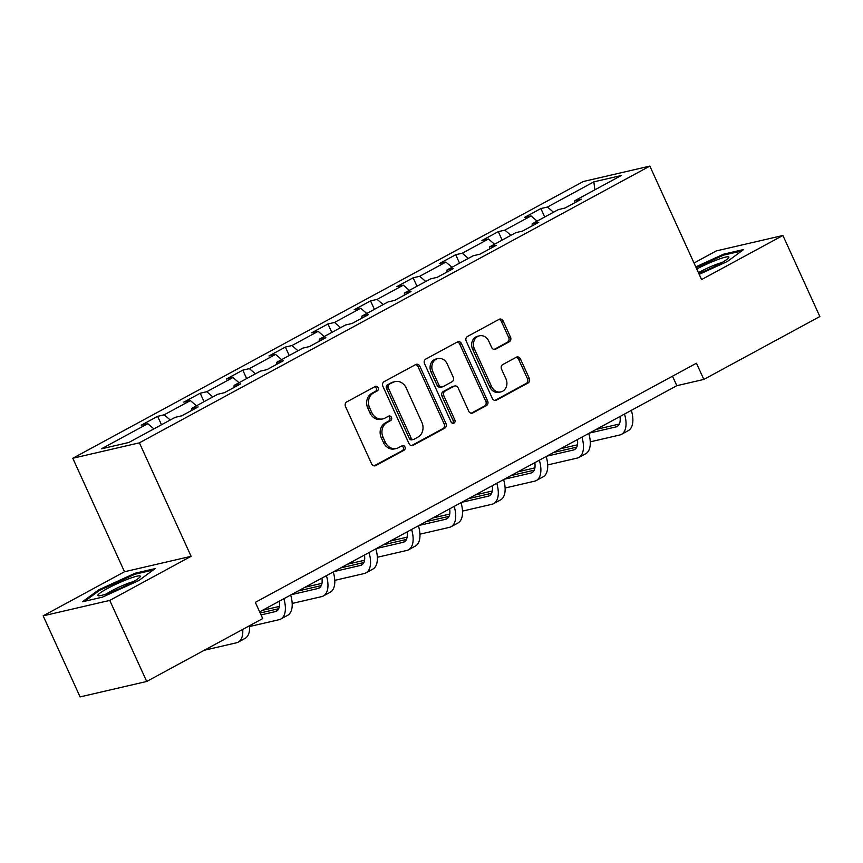 <?xml version="1.0" encoding="UTF-8"?>
<svg xmlns="http://www.w3.org/2000/svg" width="863" height="863" viewBox="0 0 863 863"><rect width="100%" height="100%" fill="white"/><g stroke="black" fill="none" stroke-linecap="round" stroke-linejoin="round"><path stroke-width="1.29" d="M378.091 387.703A2.47 2.114 77 0 0 375.2 386.495L346.732 401.931A3.528 3.021 77 0 0 345.502 406.57L371.608 463.852A3.528 3.021 77 0 0 375.739 465.578L404.208 450.141A2.47 2.114 77 0 0 402.18 445.686L398.49 447.692A11.273 9.666 77 0 1 396.397 448.48A11.273 9.666 77 0 1 385.276 442.147L383.107 437.379A11.273 9.666 77 0 1 387.034 422.546L390.723 420.551A2.47 2.114 77 0 0 388.695 416.095L385.006 418.091A11.273 9.666 77 0 1 382.913 418.889A11.273 9.666 77 0 1 371.791 412.557L369.612 407.778A11.273 9.666 77 0 1 373.55 392.945L377.239 390.95A2.47 2.114 77 0 0 378.091 387.703M382.913 418.889L381.112 419.299A11.273 9.666 77 0 1 369.99 412.967L367.821 408.199A11.273 9.666 77 0 1 371.748 393.366L375.437 391.371A2.47 2.114 77 0 0 374.736 386.753M374.164 465.869L402.406 450.562A2.47 2.114 77 0 0 401.716 445.944M396.397 448.48L394.596 448.9A11.273 9.666 77 0 1 383.485 442.568L381.306 437.8A11.273 9.666 77 0 1 385.232 422.967L388.922 420.961A2.47 2.114 77 0 0 388.221 416.344M509.278 341.791A3.528 3.021 77 0 0 510.508 337.153L503.183 321.079A3.528 3.021 77 0 0 499.062 319.353L467.444 336.494A3.528 3.021 77 0 0 466.214 341.122L492.32 398.415A3.528 3.021 77 0 0 496.452 400.141L528.07 382.999A3.528 3.021 77 0 0 529.289 378.361L520.443 358.954A3.528 3.021 77 0 0 516.322 357.217L502.784 364.553A3.528 3.021 77 0 0 501.554 369.191L505.945 378.825A9.417 8.08 77 0 1 500.907 391.888A9.417 8.08 77 0 1 491.608 386.592L474.423 348.879A9.417 8.08 77 0 1 479.461 335.815A9.417 8.08 77 0 1 488.76 341.112L491.619 347.39A3.528 3.021 77 0 0 495.75 349.127L509.278 341.791L507.487 342.201A3.528 3.021 77 0 0 508.717 337.573L501.392 321.5A3.528 3.021 77 0 0 498.836 319.472M701.565 279.58L782.914 235.48L819.85 316.538L703.841 379.429L696.452 363.215L255.329 602.363L262.719 618.566L146.71 681.468L109.763 600.411L191.111 556.311L139.396 442.827L649.85 166.095L701.565 279.58M419.86 366.257A3.528 3.021 77 0 0 415.729 364.531L384.111 381.662A3.528 3.021 77 0 0 382.881 386.3L408.986 443.582A3.528 3.021 77 0 0 413.118 445.319L444.736 428.177A3.528 3.021 77 0 0 445.966 423.539L419.86 366.257L418.059 366.678A3.528 3.021 77 0 0 415.502 364.65M425.772 359.084L457.39 341.942A3.528 3.021 77 0 1 461.522 343.668L487.627 400.95A3.528 3.021 77 0 1 486.398 405.588L472.87 412.924A3.528 3.021 77 0 1 468.738 411.198L458.156 387.962A3.528 3.021 77 0 0 454.024 386.236L445.049 391.101A3.528 3.021 77 0 0 443.819 395.729L454.844 419.914A2.47 2.114 77 0 1 451.09 421.953L424.553 363.711A3.528 3.021 77 0 1 425.772 359.084M139.396 442.827L72.783 458.264L583.237 181.532L649.85 166.095M544.726 217.001L540.874 208.555L524.499 217.433L531.069 215.912L504.866 230.119L498.296 231.64L481.91 240.518L488.49 238.997L462.277 253.204L455.707 254.725L439.332 263.603L445.901 262.082L419.698 276.289L413.129 277.81L396.743 286.689L403.323 285.168L377.109 299.375L370.54 300.896L354.164 309.774L360.734 308.253L334.531 322.46L327.962 323.981L311.575 332.859L318.156 331.338L291.942 345.545L285.373 347.066L268.997 355.944L275.567 354.423L249.364 368.63L242.794 370.151L226.408 379.03L232.988 377.509L206.775 391.716L200.205 393.237L183.83 402.115L190.399 400.594L164.197 414.801L157.627 416.322L141.252 425.2L147.821 423.679L101.413 448.836L128.781 442.492L175.189 417.336L181.759 415.815L198.134 406.937L191.564 408.458L191.37 410.605M540.874 208.555L547.444 207.034L593.852 181.866L621.22 175.534L574.812 200.691L581.382 199.17L565.006 208.048L558.437 209.569L532.234 223.776L538.803 222.255L522.428 231.133L515.847 232.654L489.645 246.861L496.214 245.34L479.839 254.218L473.269 255.739L447.066 269.946L453.636 268.425L437.261 277.303L430.68 278.825L404.477 293.032L411.047 291.511L394.671 300.389L388.102 301.91L361.899 316.117L368.469 314.596L352.093 323.474L345.513 324.995L319.31 339.202L325.88 337.681L309.504 346.559L302.935 348.08L276.732 362.287L283.301 360.766L266.926 369.644L260.356 371.166L234.143 385.373L240.712 383.852L224.337 392.73L217.767 394.251L191.564 408.458M537.12 221.122L531.069 215.912M510.918 235.329L504.866 230.119M532.234 223.776L532.04 225.912M494.531 244.207L488.49 238.997M468.329 258.415L462.277 253.204M489.645 246.861L489.461 248.997M451.953 267.293L445.901 262.082M425.75 281.5L419.698 276.289M447.066 269.946L446.872 272.082M409.364 290.378L403.323 285.168M383.161 304.585L377.109 299.375M404.477 293.032L404.294 295.178M366.786 313.463L360.734 308.253M340.583 327.67L334.531 322.46M361.899 316.117L361.705 318.264M324.208 336.548L318.156 331.338M297.994 350.756L291.942 345.545M319.31 339.202L319.127 341.349M281.618 359.634L275.567 354.423M255.416 373.841L249.364 368.63M276.732 362.287L276.538 364.434M239.04 382.719L232.988 377.509M212.827 396.926L206.775 391.716M234.143 385.373L233.959 387.519M196.451 405.804L190.399 400.594M170.248 420.011L164.197 414.801M153.873 428.889L147.821 423.679M191.111 556.311L124.499 571.748L43.15 615.848L109.763 600.411M43.15 615.848L80.086 696.905L146.71 681.468M782.914 235.48L716.29 250.917L694.014 262.999M124.499 571.748L72.783 458.264M259.655 611.845L676.829 385.685L703.841 379.429M594.866 189.817L593.852 181.866M553.496 212.244L547.444 207.034M574.812 200.691L574.629 202.827M672.504 376.192L676.829 385.685M161.478 424.769L157.627 416.322M204.056 401.683L200.205 393.237M246.645 378.598L242.794 370.151M289.224 355.513L285.373 347.066M331.813 332.428L327.962 323.981M374.391 309.342L370.54 300.896M416.98 286.257L413.129 277.81M459.558 263.172L455.707 254.725M502.137 240.087L498.296 231.64M138.835 580.54L155.146 568.588L135.081 573.237L98.706 589.839L82.395 601.791L102.46 597.142L138.835 580.54M699.181 274.348L727.358 261.489L743.669 249.526L723.604 254.175L695.783 266.883M99.105 590.724L98.706 589.839M135.48 574.111L135.081 573.237M724.003 255.06L723.604 254.175M411.543 445.61L442.935 428.587A3.528 3.021 77 0 0 444.165 423.96L418.059 366.678M389.094 384.52A2.47 2.114 77 0 0 388.231 387.767L411.144 438.048A2.47 2.114 77 0 0 414.035 439.267L417.919 437.153A11.273 9.666 77 0 0 421.856 422.32L406.193 387.951A11.273 9.666 77 0 0 395.071 381.619A11.273 9.666 77 0 0 392.978 382.417L387.293 384.941A2.47 2.114 77 0 0 386.43 388.188L388.231 387.767M413.582 439.44L411.78 439.85A2.47 2.114 77 0 1 409.342 438.469L386.43 388.188M395.071 381.619L393.269 382.039A11.273 9.666 77 0 0 391.176 382.838L392.978 382.417M387.293 384.941L391.176 382.838M471.295 413.215L484.596 406.009A3.528 3.021 77 0 0 485.826 401.371L459.72 344.089A3.528 3.021 77 0 0 457.163 342.061M454.682 385.988L452.881 386.397A3.528 3.021 77 0 0 452.223 386.646L443.248 391.511A3.528 3.021 77 0 0 442.018 396.149L453.043 420.335L454.844 419.914M452.568 423.302A2.47 2.114 77 0 0 453.043 420.335M447.163 363.852A9.417 8.08 77 0 0 437.875 358.566A9.417 8.08 77 0 0 432.827 371.629L438.889 384.909A3.528 3.021 77 0 0 443.021 386.646L451.996 381.78A3.528 3.021 77 0 0 453.226 377.142L447.163 363.852M437.875 358.566L436.074 358.976A9.417 8.08 77 0 0 431.036 372.039L432.827 371.629M442.363 386.894L440.562 387.304A3.528 3.021 77 0 1 437.088 385.329L431.036 372.039M494.175 349.418L507.487 342.201M479.461 335.815L477.66 336.236A9.417 8.08 77 0 0 472.622 349.299L474.423 348.879M500.907 391.888L499.105 392.298A9.417 8.08 77 0 1 489.806 387.012L472.622 349.299M494.877 400.432L526.268 383.42A3.528 3.021 77 0 0 527.498 378.781L518.641 359.375A3.528 3.021 77 0 0 516.096 357.347M234.456 633.895A17.94 8.997 61.5 0 1 233.884 634.262A17.94 8.997 61.5 0 1 233.269 634.532M204.294 650.249L236.419 642.806A26.915 13.484 -118.5 0 0 238.166 642.148A26.915 13.484 -118.5 0 0 242.719 629.407M238.166 642.148L244.984 638.447A26.915 13.484 -118.5 0 0 249.547 625.707M140.281 576.15A23.323 2.762 -24.5 0 0 117.8 583.377A23.323 2.762 -24.5 0 0 97.843 595.524A23.323 2.762 -24.5 0 0 98.533 595.815A23.323 2.762 -24.5 0 0 120.205 588.35A23.323 2.762 -24.5 0 0 140.065 576.894A23.323 2.762 -24.5 0 0 140.281 576.15M133.506 581.586A17.659 2.093 -24.5 0 0 106.386 593.949M84.747 601.252L99.623 590.346L134.865 574.251L153.204 570.001M698.793 273.485A23.323 2.762 -24.5 0 0 719.289 264.067A23.323 2.762 -24.5 0 0 728.588 257.843A23.323 2.762 -24.5 0 0 719.505 258.932A23.323 2.762 -24.5 0 0 696.754 269.029M722.029 262.535A17.659 2.093 -24.5 0 0 700.076 271.791A17.659 2.093 -24.5 0 0 698.437 272.708M696.128 267.649L723.388 255.2L741.727 250.95M279.342 601.177A17.94 8.997 61.5 0 1 276.473 611.177A17.94 8.997 61.5 0 1 275.308 611.608L261.047 614.909M278.684 608.706L260.173 613M249.601 626.527L278.997 619.72A26.915 13.484 -118.5 0 0 280.745 619.062A26.915 13.484 -118.5 0 0 283.851 598.728M280.745 619.062L287.573 615.362A26.915 13.484 -118.5 0 0 290.669 595.028M321.921 578.091A17.94 8.997 61.5 0 1 319.051 588.091A17.94 8.997 61.5 0 1 317.886 588.523L291.316 594.683M321.263 585.621L298.145 590.982M262.449 610.335L279.375 606.409M292.179 603.442L321.586 596.635A26.915 13.484 -118.5 0 0 323.334 595.977A26.915 13.484 -118.5 0 0 326.43 575.643M323.334 595.977L330.151 592.277A26.915 13.484 -118.5 0 0 333.258 571.942M364.499 555.006A17.94 8.997 61.5 0 1 361.64 565.006A17.94 8.997 61.5 0 1 360.475 565.438L333.905 571.597M363.841 562.536L340.723 567.897M305.038 587.25L321.964 583.323M334.768 580.357L364.164 573.55A26.915 13.484 -118.5 0 0 365.912 572.892A26.915 13.484 -118.5 0 0 369.019 552.557M365.912 572.892L372.74 569.192A26.915 13.484 -118.5 0 0 375.837 548.857M407.088 531.921A17.94 8.997 61.5 0 1 404.218 541.921A17.94 8.997 61.5 0 1 403.053 542.352L376.484 548.512M406.43 539.451L383.312 544.812M347.616 564.165L364.542 560.238M377.347 557.271L406.753 550.465A26.915 13.484 -118.5 0 0 408.49 549.807A26.915 13.484 -118.5 0 0 411.597 529.472M408.49 549.807L415.319 546.106A26.915 13.484 -118.5 0 0 418.426 525.772M449.666 508.836A17.94 8.997 61.5 0 1 446.807 518.836A17.94 8.997 61.5 0 1 445.642 519.267L419.073 525.427M449.008 516.365L425.891 521.727M390.205 541.079L407.131 537.153M419.936 534.186L449.332 527.379A26.915 13.484 -118.5 0 0 451.079 526.721A26.915 13.484 -118.5 0 0 454.186 506.387M451.079 526.721L457.908 523.021A26.915 13.484 -118.5 0 0 461.004 502.687M492.255 485.75A17.94 8.997 61.5 0 1 489.386 495.74A17.94 8.997 61.5 0 1 488.221 496.182L461.651 502.342M491.597 493.28L468.48 498.641M432.784 517.994L449.709 514.068M462.514 511.101L491.921 504.283A26.915 13.484 -118.5 0 0 493.658 503.636A26.915 13.484 -118.5 0 0 496.764 483.302M493.658 503.636L500.486 499.936A26.915 13.484 -118.5 0 0 503.593 479.601M534.833 462.665A17.94 8.997 61.5 0 1 531.975 472.654A17.94 8.997 61.5 0 1 530.81 473.097L504.24 479.256M534.175 470.195L511.058 475.556M475.373 494.909L492.298 490.982M505.092 488.016L534.499 481.198A26.915 13.484 -118.5 0 0 536.247 480.551A26.915 13.484 -118.5 0 0 539.353 460.216M536.247 480.551L543.075 476.851A26.915 13.484 -118.5 0 0 546.171 456.516M577.423 439.58A17.94 8.997 61.5 0 1 574.553 449.569A17.94 8.997 61.5 0 1 573.388 450.011L546.818 456.171M576.764 447.11L553.647 452.471M517.951 471.824L534.877 467.897M547.681 464.93L577.088 458.113A26.915 13.484 -118.5 0 0 578.825 457.455A26.915 13.484 -118.5 0 0 581.932 437.131M578.825 457.455L585.653 453.765A26.915 13.484 -118.5 0 0 588.76 433.431M620.001 416.495A17.94 8.997 61.5 0 1 617.142 426.484A17.94 8.997 61.5 0 1 615.977 426.926L589.407 433.086M619.343 424.024L596.225 429.386M560.529 448.738L577.455 444.812M590.26 441.845L619.666 435.028A26.915 13.484 -118.5 0 0 621.414 434.369A26.915 13.484 -118.5 0 0 624.51 414.046M621.414 434.369L628.232 430.669A26.915 13.484 -118.5 0 0 631.338 410.346M371.748 393.366L373.55 392.945M367.821 408.199L369.612 407.778M369.99 412.967L371.791 412.557M388.922 420.961L390.723 420.551M385.232 422.967L387.034 422.546M381.306 437.8L383.107 437.379M383.485 442.568L385.276 442.147M402.406 450.562L404.208 450.141M374.391 465.891L375.739 465.578M375.437 391.371L377.239 390.95M444.165 423.96L445.966 423.539M442.935 428.587L444.736 428.177M411.77 445.632L413.118 445.319M409.342 438.469L411.144 438.048M459.72 344.089L461.522 343.668M485.826 401.371L487.627 400.95M484.596 406.009L486.398 405.588M471.522 413.237L472.87 412.924M452.223 386.646L454.024 386.236M443.248 391.511L445.049 391.101M442.018 396.149L443.819 395.729M437.088 385.329L438.889 384.909M494.402 349.439L495.75 349.127M489.806 387.012L491.608 386.592M518.641 359.375L520.443 358.954M527.498 378.781L529.289 378.361M526.268 383.42L528.07 382.999M495.092 400.454L496.452 400.141M501.392 321.5L503.183 321.079M508.717 337.573L510.508 337.153M275.308 611.608L277.476 610.432M317.886 588.523L320.054 587.347M360.475 565.438L362.643 564.262M403.053 542.352L405.222 541.177M445.642 519.267L447.811 518.091M488.221 496.182L490.389 495.006M530.81 473.097L532.967 471.921M573.388 450.011L575.556 448.836M615.977 426.926L618.135 425.75"/></g></svg>
